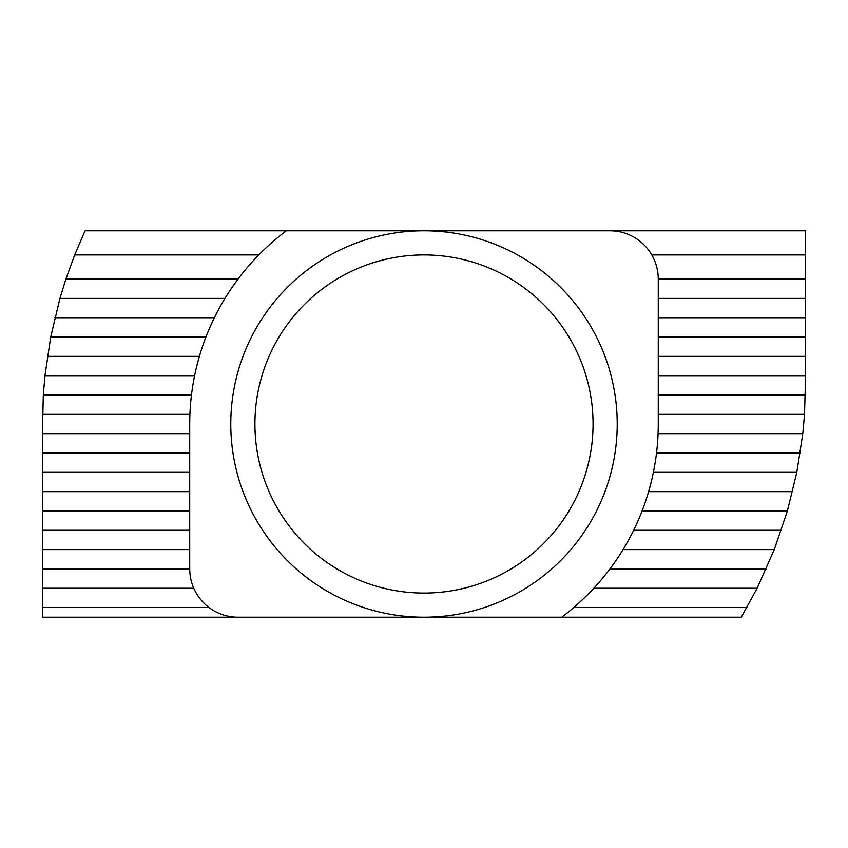 <?xml version="1.0" encoding="UTF-8"?>
<svg xmlns="http://www.w3.org/2000/svg" width="848" height="848" viewBox="0 0 848 848"><rect width="100%" height="100%" fill="white"/><g stroke="black" fill="none" stroke-linecap="round" stroke-linejoin="round"><path stroke-width="1.27" d="M561.662 617.217L238.034 617.217A48.304 48.304 0 0 1 189.729 568.913L189.729 424A241.521 241.521 0 0 1 286.338 230.783L609.966 230.783A48.304 48.304 0 0 1 658.271 279.087L658.271 424A241.521 241.521 0 0 1 561.662 617.217L741.29 617.217L757.116 588.236L774.266 549.589L787.389 510.952L796.813 472.304L802.791 433.657L804.529 414.343L805.6 375.696L658.271 375.696M286.338 230.783L85.065 230.783L74.677 254.941L65.879 279.087L59.922 298.411L50.71 337.048L44.955 375.696L43.312 395.02L42.4 433.657L189.729 433.657M781.305 530.265L633.636 530.265M774.266 549.589L623.047 549.589M787.389 510.952L642.084 510.952M792.541 491.628L648.614 491.628M796.813 472.304L653.395 472.304M800.226 452.98L656.532 452.98M802.791 433.657L658.08 433.657M804.529 414.343L658.271 414.343M805.441 395.02L658.271 395.02M214.364 317.735L54.876 317.735M59.922 298.411L224.953 298.411M205.916 337.048L50.71 337.048M199.386 356.372L47.414 356.372M194.605 375.696L44.955 375.696M191.468 395.02L43.312 395.02M189.92 414.343L42.506 414.343M617.217 424A193.217 193.217 0 0 0 327.392 256.668A193.217 193.217 0 0 0 327.392 591.332A193.217 193.217 0 0 0 617.217 424M593.059 424A169.059 169.059 0 0 1 339.465 570.418A169.059 169.059 0 0 1 339.465 277.582A169.059 169.059 0 0 1 593.059 424M609.966 230.783L805.6 230.783L805.6 279.087L658.271 279.087M651.805 254.941L805.6 254.941M258.767 254.941L74.677 254.941M238.034 279.087L65.879 279.087M658.271 298.411L805.6 298.411L805.6 317.735L658.271 317.735M805.6 279.087L805.6 298.411M805.6 317.735L805.6 337.048L658.271 337.048M805.6 337.048L805.6 356.372L658.271 356.372M805.6 356.372L805.6 375.696M746.876 607.55L573.725 607.55M757.116 588.236L593.844 588.236M766.232 568.913L609.966 568.913M189.729 491.628L42.4 491.628L42.4 433.657M189.729 510.952L42.4 510.952L42.4 491.628M189.729 472.304L42.4 472.304M189.729 452.98L42.4 452.98M209.053 607.55L42.4 607.55L42.4 510.952M238.034 617.217L42.4 617.217L42.4 607.55M193.757 588.236L42.4 588.236M189.729 568.913L42.4 568.913M189.729 549.589L42.4 549.589M189.729 530.265L42.4 530.265"/></g></svg>
